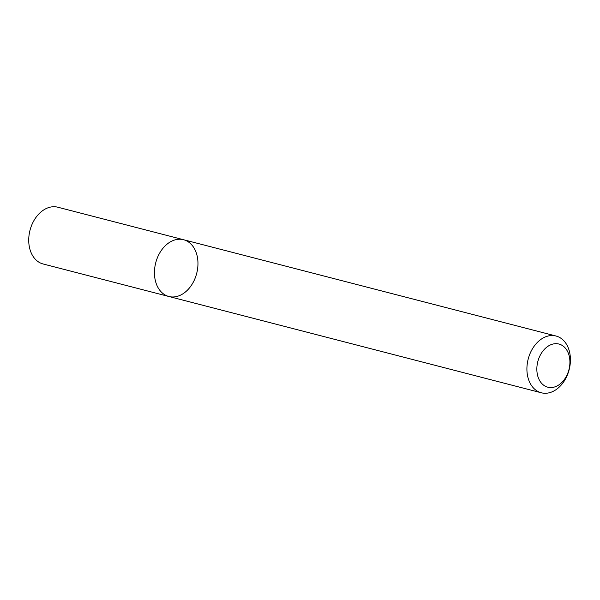 <?xml version="1.0" encoding="UTF-8"?>
<svg xmlns="http://www.w3.org/2000/svg" width="600" height="600" viewBox="0 0 600 600"><rect width="100%" height="100%" fill="white"/><g stroke="black" fill="none" stroke-linecap="round" stroke-linejoin="round"><path stroke-width="0.9" d="M168.87 296.49A29.318 21.157 -75.5 0 1 155.722 262.808A29.318 21.157 -75.5 0 1 183.547 239.722A29.318 21.157 -75.5 0 1 196.47 253.44A29.318 21.157 -75.5 0 1 191.82 284.67A29.318 21.157 -75.5 0 1 168.87 296.49A29.318 21.157 -75.5 0 1 155.722 262.808A29.318 21.157 -75.5 0 1 183.547 239.722L57.825 207.218A29.318 21.157 -75.5 0 0 30 230.303A29.318 21.157 -75.5 0 0 43.148 263.985L541.327 392.783A29.318 21.157 -75.5 0 1 528.18 359.108A29.318 21.157 -75.5 0 1 556.005 336.015A29.318 21.157 -75.5 0 1 568.928 349.733A29.318 21.157 -75.5 0 1 564.278 380.97A29.318 21.157 -75.5 0 1 541.327 392.783M568.778 354.472A22.282 16.08 -75.5 0 1 550.905 387.562A22.282 16.08 -75.5 0 1 540.457 354.825A22.282 16.08 -75.5 0 1 568.778 354.472M556.005 336.015L183.547 239.722"/></g></svg>
